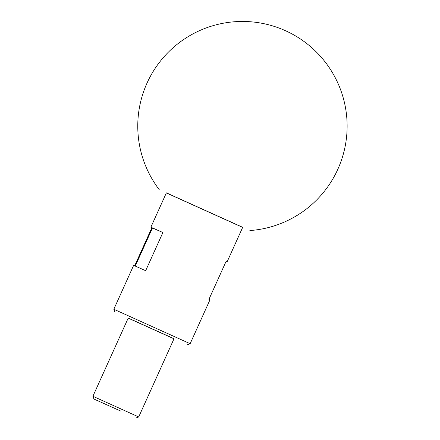 <?xml version="1.0" encoding="UTF-8"?>
<svg xmlns="http://www.w3.org/2000/svg" width="440" height="440" viewBox="0 0 440 440"><rect width="100%" height="100%" fill="white"/><g stroke="black" fill="none" stroke-linecap="round" stroke-linejoin="round"><path stroke-width="0.66" d="M173.987 338.805L128.189 318.131M114.873 312.015L113.828 309.249L190.146 343.706L209.963 299.822L208.951 299.332L226.182 261.173L227.194 261.663L226.16 261.228M121 411.186L93.957 399.047L121 411.186M92.906 396.275L138.699 416.955L174.02 338.723L128.227 318.048L92.906 396.275L93.957 399.047M166.347 192.929L242.666 227.392M113.828 309.249L133.639 265.364L145.668 270.694L162.899 232.529L150.871 227.2L166.381 192.858L242.698 227.315L227.194 261.663M134.679 265.798L151.882 227.689L150.871 227.2M151.882 227.689L152.471 227.953L135.267 266.057M162.894 232.54L152.471 227.953M249.854 230.549A104.676 104.676 0 0 0 284.565 30.305A104.676 104.676 0 0 0 159.225 189.629M135.933 418L138.699 416.955M187.38 344.757L190.146 343.706"/></g></svg>
